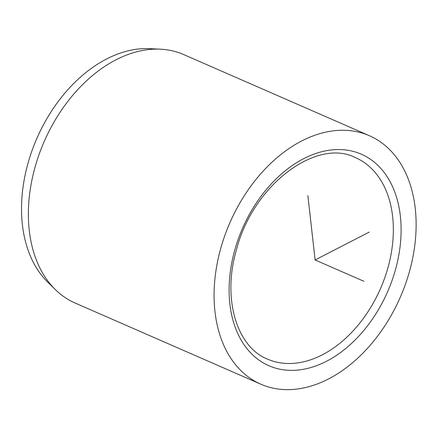 <?xml version="1.0" encoding="UTF-8"?>
<svg xmlns="http://www.w3.org/2000/svg" width="438" height="438" viewBox="0 0 438 438"><rect width="100%" height="100%" fill="white"/><g stroke="black" fill="none" stroke-linecap="round" stroke-linejoin="round"><path stroke-width="0.66" d="M369.398 135.725L183.686 54.564A135.577 92.982 113.6 0 0 160.412 49.187L149.741 48.667A131.652 90.288 113.6 0 0 28.065 163.035A131.652 90.288 113.6 0 0 47.715 282.116L55.347 289.595A135.577 92.982 113.6 0 0 75.101 303.025L260.807 384.186A135.577 92.982 -66.4 0 1 220.818 248.127A135.577 92.982 -66.4 0 1 369.398 135.725A135.577 92.982 -66.4 0 1 409.388 271.784A135.577 92.982 -66.4 0 1 260.807 384.186M160.412 49.187A135.577 92.982 113.6 0 0 35.106 166.966A135.577 92.982 113.6 0 0 55.347 289.595M307.887 195.627L315.103 259.958L369.234 232.096M315.103 259.958L363.973 281.316M234.834 249.884A115.424 79.158 -66.4 0 1 346.004 150.004A115.424 79.158 -66.4 0 1 395.372 270.027A115.424 79.158 -66.4 0 1 284.202 369.907A115.424 79.158 -66.4 0 1 234.834 249.884M355.459 157.625A109.927 75.391 -66.4 0 1 387.882 267.946A109.927 75.391 -66.4 0 1 267.415 359.083C236.827 347.027 222.006 298.721 236.46 249.769C252.956 184.82 316.8 137.614 355.459 157.625"/></g></svg>
